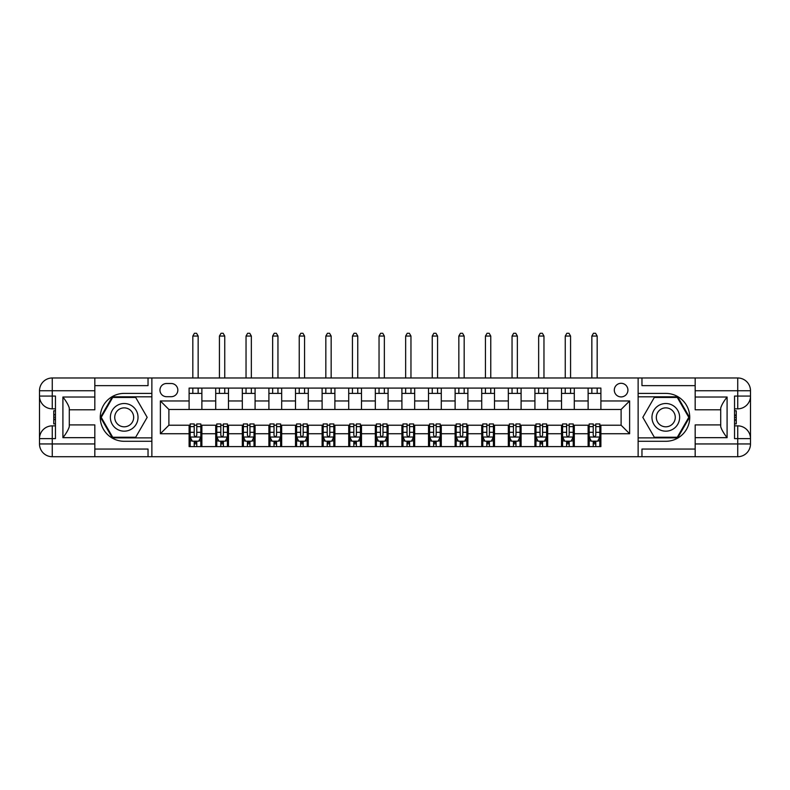 <?xml version="1.0" encoding="UTF-8"?>
<svg xmlns="http://www.w3.org/2000/svg" width="790" height="790" viewBox="0 0 790 790"><rect width="100%" height="100%" fill="white"/><g stroke="black" fill="none" stroke-linecap="round" stroke-linejoin="round"><path stroke-width="1.19" d="M621.108 383.298A6.814 6.814 0 0 0 614.304 390.102A6.814 6.814 0 0 0 621.108 396.916A6.814 6.814 0 0 0 627.922 390.102A6.814 6.814 0 0 0 621.108 383.298M94.83 449.056L148.036 449.056L148.036 456.719L695.17 456.719L695.17 443.95L737.732 443.95L737.732 438.628L734.542 438.628L734.542 396.067L737.732 396.067L737.732 390.744L695.17 390.744L695.17 397.024L727.086 397.024L727.086 437.67C723.689 433.295 721.556 429.612 720.707 426.61L720.707 408.084C721.556 405.082 723.689 401.389 727.086 397.024M166.552 396.699L171.233 396.699A6.596 6.596 0 0 0 177.829 390.102A6.596 6.596 0 0 0 171.233 383.506L166.552 383.506A6.596 6.596 0 0 0 159.955 390.102A6.596 6.596 0 0 0 166.552 396.699M638.132 393.4L638.132 441.284L665.802 441.284A23.937 23.937 0 0 0 689.739 417.347A23.937 23.937 0 0 0 665.802 393.4L638.132 393.4L638.132 377.976L94.83 377.976L94.83 390.744L52.268 390.744L52.268 396.067L55.458 396.067L55.458 438.628L52.268 438.628L52.268 443.95L94.83 443.95L94.83 437.67L62.914 437.67L62.914 397.024C66.311 401.389 68.444 405.082 69.293 408.084L69.293 426.61C68.444 429.612 66.311 433.295 62.914 437.67M151.868 441.284L151.868 393.4L124.198 393.4A23.937 23.937 0 0 0 100.261 417.347A23.937 23.937 0 0 0 124.198 441.284L151.868 441.284L151.868 456.719M189.106 433.73L160.38 433.73L160.38 400.955L189.106 400.955L189.106 409.467L168.892 409.467L168.892 425.218L189.106 425.218L189.106 446.607L600.894 446.607L600.894 425.218L621.108 425.218L621.108 409.467L600.894 409.467L600.894 400.955L629.62 400.955L629.62 433.73L600.894 433.73M600.894 400.955L600.894 388.088L189.106 388.088L189.106 400.955M588.125 388.088L588.125 409.467L600.894 409.467M588.125 409.467L189.106 409.467M189.106 425.218L190.173 425.218M194.212 425.218L196.769 425.218M200.808 425.218L201.875 425.218L201.875 446.607M216.776 425.218L201.875 425.218M220.815 425.218L223.373 425.218M227.411 425.218L228.478 425.218L228.478 446.607M243.369 425.218L228.478 425.218M247.418 425.218L249.966 425.218M254.015 425.218L255.081 425.218L255.081 446.607M269.973 425.218L255.081 425.218M274.021 425.218L276.569 425.218M280.618 425.218L281.675 425.218L281.675 446.607M296.576 425.218L281.675 425.218M300.615 425.218L303.172 425.218M307.211 425.218L308.278 425.218L308.278 446.607M323.179 425.218L308.278 425.218M327.218 425.218L329.776 425.218M333.815 425.218L334.881 425.218L334.881 446.607M349.782 425.218L334.881 425.218M353.821 425.218L356.379 425.218M360.418 425.218L361.484 425.218L361.484 446.607M376.376 425.218L361.484 425.218M380.425 425.218L382.972 425.218M387.021 425.218L388.088 425.218L388.088 446.607M402.979 425.218L388.088 425.218M407.028 425.218L409.576 425.218M413.624 425.218L414.681 425.218L414.681 446.607M429.582 425.218L414.681 425.218M433.621 425.218L436.179 425.218M440.218 425.218L441.284 425.218L441.284 446.607M456.185 425.218L441.284 425.218M460.224 425.218L462.782 425.218M466.821 425.218L467.887 425.218L467.887 446.607M482.789 425.218L467.887 425.218M486.828 425.218L489.385 425.218M493.424 425.218L494.491 425.218L494.491 446.607M509.382 425.218L494.491 425.218M513.431 425.218L515.979 425.218M520.027 425.218L521.094 425.218L521.094 446.607M535.985 425.218L521.094 425.218M540.034 425.218L542.582 425.218M546.631 425.218L547.687 425.218L547.687 446.607M562.589 425.218L547.687 425.218M566.627 425.218L569.185 425.218M573.224 425.218L574.29 425.218L574.29 446.607M589.192 425.218L574.29 425.218M593.231 425.218L595.788 425.218M599.827 425.218L600.894 425.218M201.875 388.088L201.875 409.467M189.106 393.4L201.875 393.4M189.106 441.284L190.173 441.284M194.212 441.284L196.769 441.284M200.808 441.284L201.875 441.284M215.71 425.218L215.71 446.607M215.71 388.088L215.71 409.467M228.478 388.088L228.478 409.467M215.71 393.4L228.478 393.4M215.71 441.284L216.776 441.284M220.815 441.284L223.373 441.284M227.411 441.284L228.478 441.284M242.313 425.218L242.313 446.607M242.313 441.284L243.369 441.284M247.418 441.284L249.966 441.284M254.015 441.284L255.081 441.284M242.313 388.088L242.313 409.467M255.081 388.088L255.081 409.467M242.313 393.4L255.081 393.4M268.906 425.218L268.906 446.607M268.906 441.284L269.973 441.284M274.021 441.284L276.569 441.284M280.618 441.284L281.675 441.284M268.906 388.088L268.906 409.467M281.675 388.088L281.675 409.467M268.906 393.4L281.675 393.4M295.509 425.218L295.509 446.607M295.509 441.284L296.576 441.284M300.615 441.284L303.172 441.284M307.211 441.284L308.278 441.284M295.509 388.088L295.509 409.467M308.278 388.088L308.278 409.467M295.509 393.4L308.278 393.4M322.113 425.218L322.113 446.607M322.113 441.284L323.179 441.284M327.218 441.284L329.776 441.284M333.815 441.284L334.881 441.284M322.113 388.088L322.113 409.467M334.881 388.088L334.881 409.467M322.113 393.4L334.881 393.4M348.716 425.218L348.716 446.607M348.716 441.284L349.782 441.284M353.821 441.284L356.379 441.284M360.418 441.284L361.484 441.284M348.716 388.088L348.716 409.467M361.484 388.088L361.484 409.467M348.716 393.4L361.484 393.4M375.319 425.218L375.319 446.607M375.319 441.284L376.376 441.284M380.425 441.284L382.972 441.284M387.021 441.284L388.088 441.284M375.319 388.088L375.319 409.467M388.088 388.088L388.088 409.467M375.319 393.4L388.088 393.4M401.913 425.218L401.913 446.607M401.913 441.284L402.979 441.284M407.028 441.284L409.576 441.284M413.624 441.284L414.681 441.284M401.913 388.088L401.913 409.467M414.681 388.088L414.681 409.467M401.913 393.4L414.681 393.4M428.516 425.218L428.516 446.607M428.516 441.284L429.582 441.284M433.621 441.284L436.179 441.284M440.218 441.284L441.284 441.284M428.516 388.088L428.516 409.467M441.284 388.088L441.284 409.467M428.516 393.4L441.284 393.4M455.119 425.218L455.119 446.607M455.119 441.284L456.185 441.284M460.224 441.284L462.782 441.284M466.821 441.284L467.887 441.284M455.119 388.088L455.119 409.467M467.887 388.088L467.887 409.467M455.119 393.4L467.887 393.4M481.722 425.218L481.722 446.607M481.722 441.284L482.789 441.284M486.828 441.284L489.385 441.284M493.424 441.284L494.491 441.284M481.722 388.088L481.722 409.467M494.491 388.088L494.491 409.467M481.722 393.4L494.491 393.4M508.326 425.218L508.326 446.607M508.326 441.284L509.382 441.284M513.431 441.284L515.979 441.284M520.027 441.284L521.094 441.284M508.326 388.088L508.326 409.467M521.094 388.088L521.094 409.467M508.326 393.4L521.094 393.4M534.919 425.218L534.919 446.607M534.919 441.284L535.985 441.284M540.034 441.284L542.582 441.284M546.631 441.284L547.687 441.284M534.919 388.088L534.919 409.467M547.687 388.088L547.687 409.467M534.919 393.4L547.687 393.4M561.522 425.218L561.522 446.607M561.522 441.284L562.589 441.284M566.627 441.284L569.185 441.284M573.224 441.284L574.29 441.284M561.522 388.088L561.522 409.467M574.29 388.088L574.29 409.467M561.522 393.4L574.29 393.4M588.125 425.218L588.125 446.607M588.125 441.284L589.192 441.284M593.231 441.284L595.788 441.284M599.827 441.284L600.894 441.284M588.125 393.4L600.894 393.4M168.892 409.467L160.38 400.955M168.892 425.218L160.38 433.73M629.62 400.955L621.108 409.467M629.62 433.73L621.108 425.218M194.212 443.842L196.769 443.842M190.173 426.61L194.212 426.61L194.212 423.944L190.173 423.944L190.173 436.919L192.296 441.175L198.685 441.175L200.808 436.919L200.808 423.944L196.769 423.944L196.769 426.61L200.808 426.61M200.808 436.919L200.808 446.607M190.173 436.919L190.173 446.607M196.769 441.175L196.769 446.607M194.212 446.607L194.212 441.175M194.212 426.61L194.212 435.329C195.061 436.969 195.91 436.969 196.769 435.329L196.769 426.61M198.152 393.4L198.152 388.088M198.152 377.976L198.152 336.056L192.829 336.056L192.829 377.976M192.829 393.4L192.829 388.088M192.829 336.056L194.429 333.281L196.552 333.281L198.152 336.056M220.815 443.842L223.373 443.842M216.776 426.61L220.815 426.61L220.815 423.944L216.776 423.944L216.776 436.919L218.899 441.175L225.288 441.175L227.411 436.919L227.411 423.944L223.373 423.944L223.373 426.61L227.411 426.61M227.411 436.919L227.411 446.607M216.776 436.919L216.776 446.607M223.373 441.175L223.373 446.607M220.815 446.607L220.815 441.175M220.815 426.61L220.815 435.329C221.664 436.969 222.513 436.969 223.373 435.329L223.373 426.61M224.755 393.4L224.755 388.088M224.755 377.976L224.755 336.056L219.432 336.056L219.432 377.976M219.432 393.4L219.432 388.088M219.432 336.056L221.032 333.281L223.155 333.281L224.755 336.056M247.418 443.842L249.966 443.842M243.369 426.61L247.418 426.61L247.418 423.944L243.369 423.944L243.369 436.919L245.502 441.175L251.882 441.175L254.015 436.919L254.015 423.944L249.966 423.944L249.966 426.61L254.015 426.61M254.015 436.919L254.015 446.607M243.369 436.919L243.369 446.607M249.966 441.175L249.966 446.607M247.418 446.607L247.418 441.175M247.418 426.61L247.418 435.329C248.267 436.969 249.117 436.969 249.966 435.329L249.966 426.61M251.348 393.4L251.348 388.088M251.348 377.976L251.348 336.056L246.036 336.056L246.036 377.976M246.036 393.4L246.036 388.088M246.036 336.056L247.625 333.281L249.758 333.281L251.348 336.056M274.021 443.842L276.569 443.842M269.973 426.61L274.021 426.61L274.021 423.944L269.973 423.944L269.973 436.919L272.106 441.175L278.485 441.175L280.618 436.919L280.618 423.944L276.569 423.944L276.569 426.61L280.618 426.61M280.618 436.919L280.618 446.607M269.973 436.919L269.973 446.607M276.569 441.175L276.569 446.607M274.021 446.607L274.021 441.175M274.021 426.61L274.021 435.329C274.871 436.969 275.72 436.969 276.569 435.329L276.569 426.61M277.952 393.4L277.952 388.088M277.952 377.976L277.952 336.056L272.639 336.056L272.639 377.976M272.639 393.4L272.639 388.088M272.639 336.056L274.229 333.281L276.362 333.281L277.952 336.056M300.615 443.842L303.172 443.842M296.576 426.61L300.615 426.61L300.615 423.944L296.576 423.944L296.576 436.919L298.699 441.175L305.088 441.175L307.211 436.919L307.211 423.944L303.172 423.944L303.172 426.61L307.211 426.61M307.211 436.919L307.211 446.607M296.576 436.919L296.576 446.607M303.172 441.175L303.172 446.607M300.615 446.607L300.615 441.175M300.615 426.61L300.615 435.329C301.464 436.969 302.323 436.969 303.172 435.329L303.172 426.61M304.555 393.4L304.555 388.088M304.555 377.976L304.555 336.056L299.232 336.056L299.232 377.976M299.232 393.4L299.232 388.088M299.232 336.056L300.832 333.281L302.955 333.281L304.555 336.056M117.285 405.369A13.835 13.835 0 0 0 112.22 424.26A13.835 13.835 0 0 0 131.11 429.326A13.835 13.835 0 0 0 136.176 410.425A13.835 13.835 0 0 0 117.285 405.369M119.468 409.141A9.47 9.47 0 0 0 116.002 422.077A9.47 9.47 0 0 0 128.938 425.543A9.47 9.47 0 0 0 132.404 412.607A9.47 9.47 0 0 0 119.468 409.141M147.177 417.347L135.683 437.245L112.713 437.245L101.219 417.347L112.713 397.449L135.683 397.449L147.177 417.347M658.89 429.326A13.835 13.835 0 0 0 677.781 424.26A13.835 13.835 0 0 0 672.715 405.369A13.835 13.835 0 0 0 653.824 410.425A13.835 13.835 0 0 0 658.89 429.326M661.062 425.543A9.47 9.47 0 0 0 673.998 422.077A9.47 9.47 0 0 0 670.532 409.141A9.47 9.47 0 0 0 657.596 412.607A9.47 9.47 0 0 0 661.062 425.543M654.317 397.449L677.287 397.449L688.781 417.347L677.287 437.245L654.317 437.245L642.823 417.347L654.317 397.449M151.868 393.4L151.868 377.976M62.914 397.024L94.83 397.024L94.83 390.744M94.83 397.024L94.83 409.793L69.293 409.793M94.83 443.95L94.83 456.719L52.268 456.719A12.768 12.768 0 0 1 39.5 443.95L39.5 390.744A12.768 12.768 0 0 1 52.268 377.976L94.83 377.976M69.293 424.901L94.83 424.901L94.83 437.67M148.036 456.719L94.83 456.719M39.5 438.628A12.768 12.768 0 0 1 52.268 425.859A12.768 12.768 0 0 0 39.5 438.628L52.268 438.628L52.268 425.859L55.458 425.859M55.458 408.835L52.268 408.835L52.268 396.067L39.5 396.067A12.768 12.768 0 0 0 52.268 408.835A12.768 12.768 0 0 1 39.5 396.067M148.036 377.976L148.036 385.639L94.83 385.639M151.868 396.807L112.338 396.807L100.488 417.347L112.338 437.877L151.868 437.877M55.458 410.8L53.76 410.8L53.76 419.223L55.458 419.223M53.76 417.238L55.458 417.238M53.76 414.898L55.458 414.898M53.76 414.513L55.458 414.513M53.76 419.223L53.76 423.894L55.458 423.894M53.76 419.638L55.458 419.638M638.132 441.284L638.132 456.719M638.132 377.976L737.732 377.976L737.732 390.744L750.5 390.744L750.5 443.95A12.768 12.768 0 0 1 737.732 456.719L695.17 456.719M727.086 437.67L695.17 437.67L695.17 443.95M695.17 437.67L695.17 424.901L720.707 424.901M720.707 409.793L695.17 409.793L695.17 397.024M695.17 390.744L695.17 377.976M750.5 396.067A12.768 12.768 0 0 1 737.732 408.835A12.768 12.768 0 0 0 750.5 396.067L737.732 396.067L737.732 408.835L734.542 408.835M734.542 425.859L737.732 425.859L737.732 438.628L750.5 438.628A12.768 12.768 0 0 0 737.732 425.859A12.768 12.768 0 0 1 750.5 438.628M641.964 377.976L641.964 385.639L695.17 385.639M641.964 456.719L641.964 449.056L695.17 449.056M750.5 390.744A12.768 12.768 0 0 0 737.732 377.976A12.768 12.768 0 0 1 750.5 390.744M638.132 437.877L677.662 437.877L689.512 417.347L677.662 396.807L638.132 396.807M734.542 423.894L736.24 423.894L736.24 415.471L734.542 415.471M736.24 417.446L734.542 417.446M736.24 419.796L734.542 419.796M736.24 420.181L734.542 420.181M736.24 415.471L736.24 410.8L734.542 410.8M736.24 415.046L734.542 415.046M327.218 443.842L329.776 443.842M323.179 426.61L327.218 426.61L327.218 423.944L323.179 423.944L323.179 436.919L325.302 441.175L331.691 441.175L333.815 436.919L333.815 423.944L329.776 423.944L329.776 426.61L333.815 426.61M333.815 436.919L333.815 446.607M323.179 436.919L323.179 446.607M329.776 441.175L329.776 446.607M327.218 446.607L327.218 441.175M327.218 426.61L327.218 435.329C328.067 436.969 328.916 436.969 329.776 435.329L329.776 426.61M331.158 393.4L331.158 388.088M331.158 377.976L331.158 336.056L325.835 336.056L325.835 377.976M325.835 393.4L325.835 388.088M325.835 336.056L327.435 333.281L329.558 333.281L331.158 336.056M353.821 443.842L356.379 443.842M349.782 426.61L353.821 426.61L353.821 423.944L349.782 423.944L349.782 436.919L351.906 441.175L358.295 441.175L360.418 436.919L360.418 423.944L356.379 423.944L356.379 426.61L360.418 426.61M360.418 436.919L360.418 446.607M349.782 436.919L349.782 446.607M356.379 441.175L356.379 446.607M353.821 446.607L353.821 441.175M353.821 426.61L353.821 435.329C354.671 436.969 355.52 436.969 356.379 435.329L356.379 426.61M357.761 393.4L357.761 388.088M357.761 377.976L357.761 336.056L352.439 336.056L352.439 377.976M352.439 393.4L352.439 388.088M352.439 336.056L354.038 333.281L356.162 333.281L357.761 336.056M380.425 443.842L382.972 443.842M376.376 426.61L380.425 426.61L380.425 423.944L376.376 423.944L376.376 436.919L378.509 441.175L384.888 441.175L387.021 436.919L387.021 423.944L382.972 423.944L382.972 426.61L387.021 426.61M387.021 436.919L387.021 446.607M376.376 436.919L376.376 446.607M382.972 441.175L382.972 446.607M380.425 446.607L380.425 441.175M380.425 426.61L380.425 435.329C381.274 436.969 382.123 436.969 382.972 435.329L382.972 426.61M384.355 393.4L384.355 388.088M384.355 377.976L384.355 336.056L379.042 336.056L379.042 377.976M379.042 393.4L379.042 388.088M379.042 336.056L380.632 333.281L382.765 333.281L384.355 336.056M407.028 443.842L409.576 443.842M402.979 426.61L407.028 426.61L407.028 423.944L402.979 423.944L402.979 436.919L405.112 441.175L411.491 441.175L413.624 436.919L413.624 423.944L409.576 423.944L409.576 426.61L413.624 426.61M413.624 436.919L413.624 446.607M402.979 436.919L402.979 446.607M409.576 441.175L409.576 446.607M407.028 446.607L407.028 441.175M407.028 426.61L407.028 435.329C407.877 436.969 408.726 436.969 409.576 435.329L409.576 426.61M410.958 393.4L410.958 388.088M410.958 377.976L410.958 336.056L405.645 336.056L405.645 377.976M405.645 393.4L405.645 388.088M405.645 336.056L407.235 333.281L409.368 333.281L410.958 336.056M433.621 443.842L436.179 443.842M429.582 426.61L433.621 426.61L433.621 423.944L429.582 423.944L429.582 436.919L431.705 441.175L438.094 441.175L440.218 436.919L440.218 423.944L436.179 423.944L436.179 426.61L440.218 426.61M440.218 436.919L440.218 446.607M429.582 436.919L429.582 446.607M436.179 441.175L436.179 446.607M433.621 446.607L433.621 441.175M433.621 426.61L433.621 435.329C434.47 436.969 435.329 436.969 436.179 435.329L436.179 426.61M437.561 393.4L437.561 388.088M437.561 377.976L437.561 336.056L432.239 336.056L432.239 377.976M432.239 393.4L432.239 388.088M432.239 336.056L433.838 333.281L435.962 333.281L437.561 336.056M460.224 443.842L462.782 443.842M456.185 426.61L460.224 426.61L460.224 423.944L456.185 423.944L456.185 436.919L458.309 441.175L464.698 441.175L466.821 436.919L466.821 423.944L462.782 423.944L462.782 426.61L466.821 426.61M466.821 436.919L466.821 446.607M456.185 436.919L456.185 446.607M462.782 441.175L462.782 446.607M460.224 446.607L460.224 441.175M460.224 426.61L460.224 435.329C461.074 436.969 461.923 436.969 462.782 435.329L462.782 426.61M464.165 393.4L464.165 388.088M464.165 377.976L464.165 336.056L458.842 336.056L458.842 377.976M458.842 393.4L458.842 388.088M458.842 336.056L460.442 333.281L462.565 333.281L464.165 336.056M486.828 443.842L489.385 443.842M482.789 426.61L486.828 426.61L486.828 423.944L482.789 423.944L482.789 436.919L484.912 441.175L491.301 441.175L493.424 436.919L493.424 423.944L489.385 423.944L489.385 426.61L493.424 426.61M493.424 436.919L493.424 446.607M482.789 436.919L482.789 446.607M489.385 441.175L489.385 446.607M486.828 446.607L486.828 441.175M486.828 426.61L486.828 435.329C487.677 436.969 488.526 436.969 489.385 435.329L489.385 426.61M490.768 393.4L490.768 388.088M490.768 377.976L490.768 336.056L485.445 336.056L485.445 377.976M485.445 393.4L485.445 388.088M485.445 336.056L487.045 333.281L489.168 333.281L490.768 336.056M513.431 443.842L515.979 443.842M509.382 426.61L513.431 426.61L513.431 423.944L509.382 423.944L509.382 436.919L511.515 441.175L517.894 441.175L520.027 436.919L520.027 423.944L515.979 423.944L515.979 426.61L520.027 426.61M520.027 436.919L520.027 446.607M509.382 436.919L509.382 446.607M515.979 441.175L515.979 446.607M513.431 446.607L513.431 441.175M513.431 426.61L513.431 435.329C514.28 436.969 515.129 436.969 515.979 435.329L515.979 426.61M517.361 393.4L517.361 388.088M517.361 377.976L517.361 336.056L512.048 336.056L512.048 377.976M512.048 393.4L512.048 388.088M512.048 336.056L513.638 333.281L515.771 333.281L517.361 336.056M540.034 443.842L542.582 443.842M535.985 426.61L540.034 426.61L540.034 423.944L535.985 423.944L535.985 436.919L538.118 441.175L544.498 441.175L546.631 436.919L546.631 423.944L542.582 423.944L542.582 426.61L546.631 426.61M546.631 436.919L546.631 446.607M535.985 436.919L535.985 446.607M542.582 441.175L542.582 446.607M540.034 446.607L540.034 441.175M540.034 426.61L540.034 435.329C540.883 436.969 541.733 436.969 542.582 435.329L542.582 426.61M543.964 393.4L543.964 388.088M543.964 377.976L543.964 336.056L538.652 336.056L538.652 377.976M538.652 393.4L538.652 388.088M538.652 336.056L540.242 333.281L542.375 333.281L543.964 336.056M566.627 443.842L569.185 443.842M562.589 426.61L566.627 426.61L566.627 423.944L562.589 423.944L562.589 436.919L564.712 441.175L571.101 441.175L573.224 436.919L573.224 423.944L569.185 423.944L569.185 426.61L573.224 426.61M573.224 436.919L573.224 446.607M562.589 436.919L562.589 446.607M569.185 441.175L569.185 446.607M566.627 446.607L566.627 441.175M566.627 426.61L566.627 435.329C567.487 436.969 568.336 436.969 569.185 435.329L569.185 426.61M570.568 393.4L570.568 388.088M570.568 377.976L570.568 336.056L565.245 336.056L565.245 377.976M565.245 393.4L565.245 388.088M565.245 336.056L566.845 333.281L568.968 333.281L570.568 336.056M593.231 443.842L595.788 443.842M589.192 426.61L593.231 426.61L593.231 423.944L589.192 423.944L589.192 436.919L591.315 441.175L597.704 441.175L599.827 436.919L599.827 423.944L595.788 423.944L595.788 426.61L599.827 426.61M599.827 436.919L599.827 446.607M589.192 436.919L589.192 446.607M595.788 441.175L595.788 446.607M593.231 446.607L593.231 441.175M593.231 426.61L593.231 435.329C594.08 436.969 594.939 436.969 595.788 435.329L595.788 426.61M597.171 393.4L597.171 388.088M597.171 377.976L597.171 336.056L591.848 336.056L591.848 377.976M591.848 393.4L591.848 388.088M591.848 336.056L593.448 333.281L595.571 333.281L597.171 336.056M215.71 433.73L201.875 433.73M215.71 400.955L201.875 400.955M242.313 400.955L228.478 400.955M242.313 433.73L228.478 433.73M268.906 400.955L255.081 400.955M268.906 433.73L255.081 433.73M295.509 400.955L281.675 400.955M295.509 433.73L281.675 433.73M322.113 400.955L308.278 400.955M322.113 433.73L308.278 433.73M348.716 400.955L334.881 400.955M348.716 433.73L334.881 433.73M375.319 400.955L361.484 400.955M375.319 433.73L361.484 433.73M401.913 400.955L388.088 400.955M401.913 433.73L388.088 433.73M428.516 400.955L414.681 400.955M428.516 433.73L414.681 433.73M455.119 400.955L441.284 400.955M455.119 433.73L441.284 433.73M481.722 400.955L467.887 400.955M481.722 433.73L467.887 433.73M508.326 400.955L494.491 400.955M508.326 433.73L494.491 433.73M534.919 400.955L521.094 400.955M534.919 433.73L521.094 433.73M561.522 400.955L547.687 400.955M561.522 433.73L547.687 433.73M588.125 400.955L574.29 400.955M588.125 433.73L574.29 433.73M190.222 437.028L200.759 437.028M200.808 440.929L198.813 440.929M192.167 440.929L190.173 440.929M196.769 432.318L200.808 432.318M190.173 432.318L194.212 432.318M194.212 442.489L196.769 442.489M216.825 437.028L227.362 437.028M227.411 440.929L225.407 440.929M218.771 440.929L216.776 440.929M223.373 432.318L227.411 432.318M216.776 432.318L220.815 432.318M220.815 442.489L223.373 442.489M243.429 437.028L253.955 437.028M254.015 440.929L252.01 440.929M245.374 440.929L243.369 440.929M249.966 432.318L254.015 432.318M243.369 432.318L247.418 432.318M247.418 442.489L249.966 442.489M270.032 437.028L280.559 437.028M280.618 440.929L278.613 440.929M271.977 440.929L269.973 440.929M276.569 432.318L280.618 432.318M269.973 432.318L274.021 432.318M274.021 442.489L276.569 442.489M296.625 437.028L307.162 437.028M307.211 440.929L305.216 440.929M298.571 440.929L296.576 440.929M303.172 432.318L307.211 432.318M296.576 432.318L300.615 432.318M300.615 442.489L303.172 442.489M52.268 377.976A12.768 12.768 0 0 0 39.5 390.744L52.268 390.744L52.268 377.976M52.268 456.719L52.268 443.95L39.5 443.95A12.768 12.768 0 0 0 52.268 456.719M737.732 456.719A12.768 12.768 0 0 0 750.5 443.95L737.732 443.95L737.732 456.719M323.228 437.028L333.765 437.028M333.815 440.929L331.82 440.929M325.174 440.929L323.179 440.929M329.776 432.318L333.815 432.318M323.179 432.318L327.218 432.318M327.218 442.489L329.776 442.489M349.832 437.028L360.368 437.028M360.418 440.929L358.413 440.929M351.777 440.929L349.782 440.929M356.379 432.318L360.418 432.318M349.782 432.318L353.821 432.318M353.821 442.489L356.379 442.489M376.435 437.028L386.962 437.028M387.021 440.929L385.016 440.929M378.38 440.929L376.376 440.929M382.972 432.318L387.021 432.318M376.376 432.318L380.425 432.318M380.425 442.489L382.972 442.489M403.038 437.028L413.565 437.028M413.624 440.929L411.62 440.929M404.984 440.929L402.979 440.929M409.576 432.318L413.624 432.318M402.979 432.318L407.028 432.318M407.028 442.489L409.576 442.489M429.632 437.028L440.168 437.028M440.218 440.929L438.223 440.929M431.587 440.929L429.582 440.929M436.179 432.318L440.218 432.318M429.582 432.318L433.621 432.318M433.621 442.489L436.179 442.489M456.235 437.028L466.772 437.028M466.821 440.929L464.826 440.929M458.18 440.929L456.185 440.929M462.782 432.318L466.821 432.318M456.185 432.318L460.224 432.318M460.224 442.489L462.782 442.489M482.838 437.028L493.375 437.028M493.424 440.929L491.429 440.929M484.784 440.929L482.789 440.929M489.385 432.318L493.424 432.318M482.789 432.318L486.828 432.318M486.828 442.489L489.385 442.489M509.441 437.028L519.968 437.028M520.027 440.929L518.023 440.929M511.387 440.929L509.382 440.929M515.979 432.318L520.027 432.318M509.382 432.318L513.431 432.318M513.431 442.489L515.979 442.489M536.045 437.028L546.571 437.028M546.631 440.929L544.626 440.929M537.99 440.929L535.985 440.929M542.582 432.318L546.631 432.318M535.985 432.318L540.034 432.318M540.034 442.489L542.582 442.489M562.638 437.028L573.175 437.028M573.224 440.929L571.229 440.929M564.593 440.929L562.589 440.929M569.185 432.318L573.224 432.318M562.589 432.318L566.627 432.318M566.627 442.489L569.185 442.489M589.241 437.028L599.778 437.028M599.827 440.929L597.832 440.929M591.187 440.929L589.192 440.929M595.788 432.318L599.827 432.318M589.192 432.318L593.231 432.318M593.231 442.489L595.788 442.489"/></g></svg>
